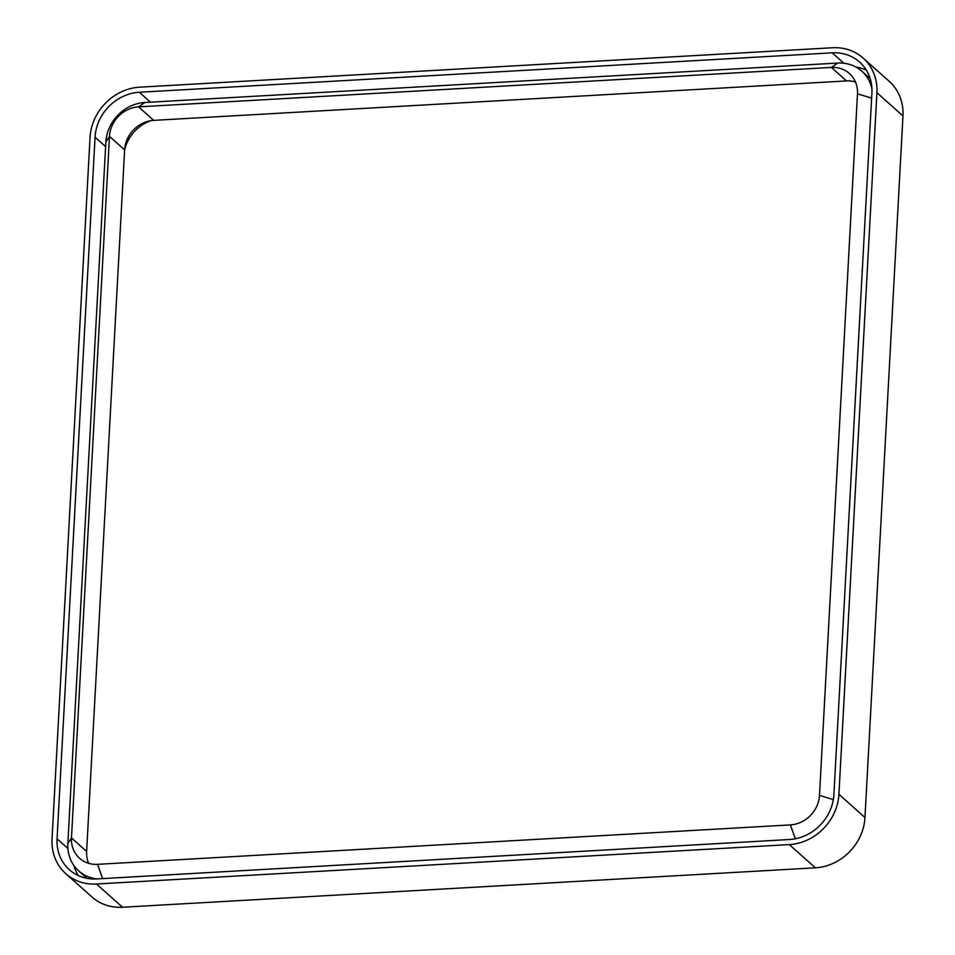 <?xml version="1.0" encoding="UTF-8"?>
<svg xmlns="http://www.w3.org/2000/svg" width="955" height="955" viewBox="0 0 955 955"><rect width="100%" height="100%" fill="white"/><g stroke="black" fill="none" stroke-linecap="round" stroke-linejoin="round"><path stroke-width="1.43" d="M96.491 884.008L789.319 844.59A49.97 44.682 131.7 0 0 838.92 794.285L876.917 92.695A49.97 44.682 -48.3 0 0 863.153 58.088A49.97 44.682 -48.3 0 0 832.474 47.75L139.645 87.18A49.97 44.682 131.7 0 0 90.033 137.472L52.036 839.075A49.97 44.682 -48.3 0 0 65.799 873.682A49.97 44.682 -48.3 0 0 96.491 884.008L122.527 907.25L815.355 867.82L789.319 844.59M65.799 873.682L91.847 896.912A49.97 44.682 -48.3 0 0 122.527 907.25M815.355 867.82A49.97 44.682 131.7 0 0 864.967 817.528L902.964 115.925A49.97 44.682 -48.3 0 0 889.201 81.318L863.153 58.088M88.636 863.32A29.319 26.215 131.7 0 1 86.619 851.466L124.616 149.875L109.479 136.374L71.482 837.965A29.319 26.215 -48.3 0 0 79.552 858.27A29.319 26.215 -48.3 0 0 97.553 864.335L790.382 824.905A29.319 26.215 131.7 0 0 819.486 795.396L857.483 93.805A29.319 26.215 -48.3 0 0 849.413 73.499A29.319 26.215 -48.3 0 0 831.411 67.435L837.702 63.066A39.31 35.144 131.7 0 1 861.84 71.195A39.31 35.144 131.7 0 1 871.927 88.743M124.616 149.875A29.319 26.215 131.7 0 1 153.707 120.366L846.536 80.936A29.319 26.215 131.7 0 1 855.453 81.951M97.279 878.91A39.31 35.144 131.7 0 1 78.68 870.888A39.31 35.144 131.7 0 1 67.853 843.659L105.85 142.068L109.479 136.374A29.319 26.215 131.7 0 1 138.571 106.865L831.411 67.435L846.536 80.936M73.953 865.588A44.634 39.907 -48.3 0 0 78.179 875.496M866.364 70.169A44.634 39.907 -48.3 0 0 856.05 67.101M832.199 52.835A44.634 39.907 -48.3 0 1 859.607 62.063A44.634 39.907 -48.3 0 1 871.903 92.981L833.906 794.572A44.634 39.907 131.7 0 1 789.594 839.505L96.765 878.934A44.634 39.907 -48.3 0 1 69.345 869.695A44.634 39.907 -48.3 0 1 57.061 838.788L95.058 137.186A44.634 39.907 131.7 0 1 139.37 92.253L832.199 52.835L843.874 63.245M105.85 142.068A39.31 35.144 131.7 0 1 144.874 102.495L837.702 63.066M124.592 150.245A37.305 33.365 131.7 0 1 150.974 120.664M902.964 115.925L876.917 92.695M864.967 817.528L838.92 794.285M153.707 120.366L138.571 106.865L144.874 102.495M86.619 851.466L71.482 837.965L67.853 843.659M139.37 92.253L150.484 102.173M95.058 137.186L105.611 146.604M57.061 838.788L67.901 848.458M819.486 795.396L833.333 799.61M795.36 838.777L790.382 824.905M102.674 878.6L97.553 864.335M857.483 93.805L871.629 98.102M861.84 71.195L870.172 78.632M78.68 870.888L87.012 878.314"/></g></svg>
